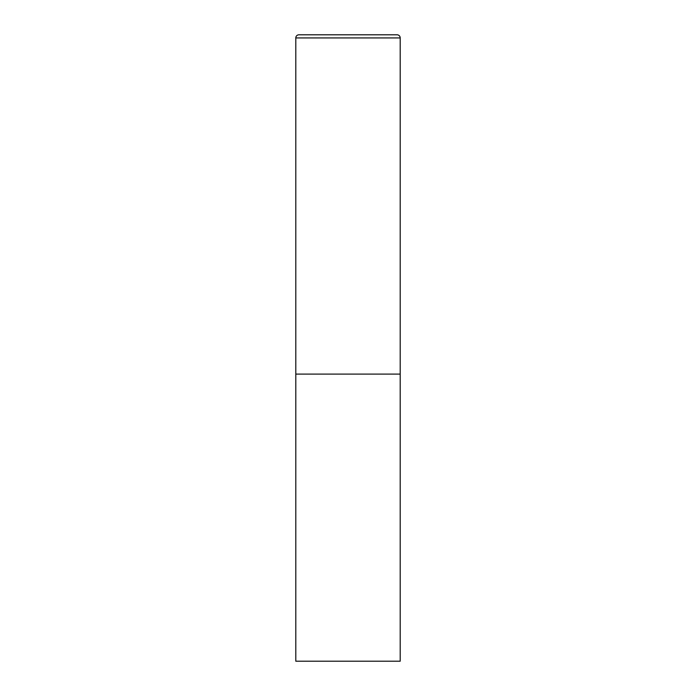 <?xml version="1.0" encoding="UTF-8"?>
<svg xmlns="http://www.w3.org/2000/svg" width="696" height="696" viewBox="0 0 696 696"><rect width="100%" height="100%" fill="white"/><g stroke="black" fill="none" stroke-linecap="round" stroke-linejoin="round"><path stroke-width="1.04" d="M295.8 37.932L295.8 661.2L400.2 661.2L400.2 374.1L295.8 374.1L400.2 374.1L400.2 37.932A3.132 3.132 0 0 0 397.068 34.8L298.932 34.8A3.132 3.132 0 0 0 295.8 37.932L400.2 37.932"/></g></svg>
